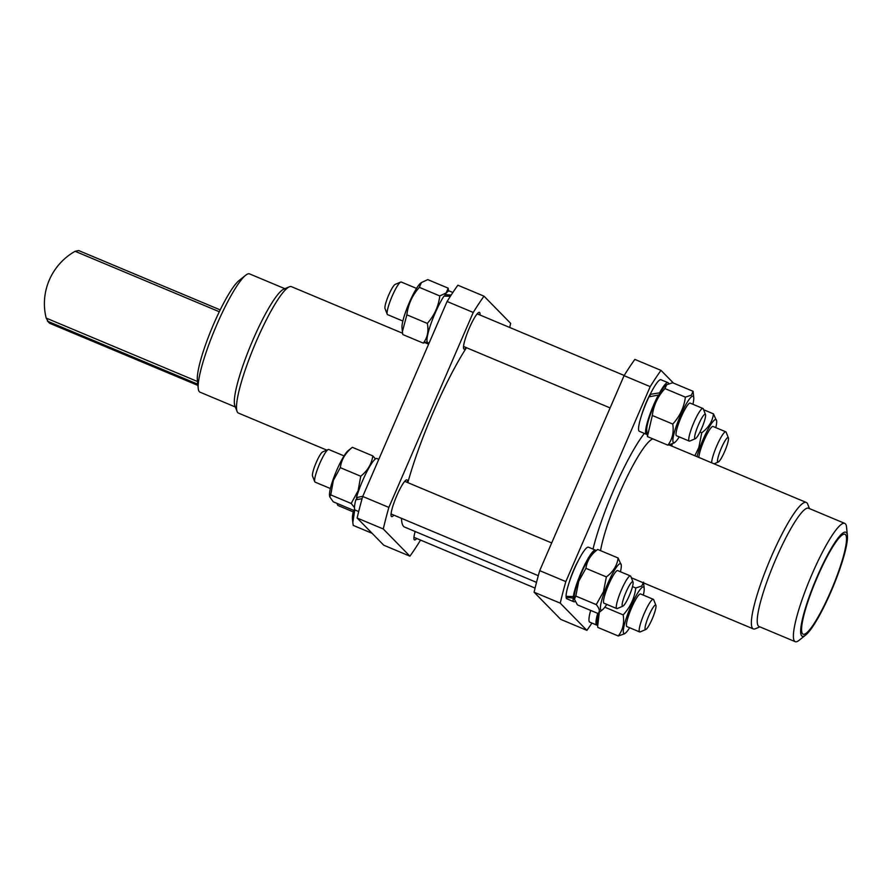 <?xml version="1.0" encoding="UTF-8"?>
<svg xmlns="http://www.w3.org/2000/svg" width="892" height="892" viewBox="0 0 892 892"><rect width="100%" height="100%" fill="white"/><g stroke="black" fill="none" stroke-linecap="round" stroke-linejoin="round"><path stroke-width="1.34" d="M407.822 482.639A109.448 18.074 -67.3 0 1 433.267 412.193A109.448 18.074 -67.3 0 1 466.46 347.702M536.505 582.376L404.656 527.105A109.448 18.074 -67.3 0 1 401.5 518.341M600.539 550.632A68.539 11.317 -67.3 0 1 619.527 493.343A68.539 11.317 -67.3 0 1 652.899 438.886M802.588 633.833A54.167 8.953 -67.3 0 1 816.526 579.042A54.167 8.953 -67.3 0 1 844.992 534.275A54.167 8.953 -67.3 0 1 845.516 534.631A54.167 8.953 -67.3 0 1 831.567 589.422A54.167 8.953 -67.3 0 1 803.112 634.19A54.167 8.953 -67.3 0 1 802.588 633.833M805.688 635.037L799.098 640.311A64.124 10.592 -67.3 0 1 795.196 641.66A64.124 10.592 -67.3 0 1 794.582 641.236A64.124 10.592 -67.3 0 1 811.084 576.388A64.124 10.592 -67.3 0 1 844.769 523.392A64.124 10.592 -67.3 0 1 845.393 523.816A64.124 10.592 -67.3 0 1 846.541 527.127L847.4 535.512A56.386 9.31 -67.3 0 1 832.637 587.828A56.386 9.31 -67.3 0 1 805.688 635.037A56.386 9.31 -67.3 0 1 801.707 635.851A56.386 9.31 -67.3 0 1 816.994 577.035A56.386 9.31 -67.3 0 1 846.385 532.613A56.386 9.31 -67.3 0 1 847.4 535.512M795.196 641.66L759.036 626.507A64.124 10.592 -67.3 0 1 758.423 626.084A64.124 10.592 -67.3 0 1 774.925 561.224A64.124 10.592 -67.3 0 1 808.609 508.239L844.769 523.392M759.861 626.853L755.435 628.737A68.539 11.317 -67.3 0 1 753.305 628.893A68.539 11.317 -67.3 0 1 752.647 628.447A68.539 11.317 -67.3 0 1 771.223 556.931A68.539 11.317 -67.3 0 1 806.301 502.475A68.539 11.317 -67.3 0 1 806.959 502.932A68.539 11.317 -67.3 0 1 807.673 504.103L809.434 508.585M569.352 581.93A19.903 3.289 -67.3 0 1 573.768 569.876A19.903 3.289 -67.3 0 1 578.194 560.823M641.827 414.445A19.903 3.289 -67.3 0 1 646.243 402.392A19.903 3.289 -67.3 0 1 650.669 393.339M593.002 549.115A81.718 13.503 -67.3 0 1 613.718 489.92A81.718 13.503 -67.3 0 1 644.336 433.412M284.894 288.707L249.559 273.9A64.124 10.592 112.7 0 0 245.668 275.26A64.124 10.592 112.7 0 0 215.005 328.936A64.124 10.592 112.7 0 0 198.225 388.444A64.124 10.592 112.7 0 0 199.373 391.744A64.124 10.592 112.7 0 0 199.986 392.168L235.321 406.986M402.593 333.251L291.45 286.667A68.539 11.317 112.7 0 0 289.331 286.823A68.539 11.317 112.7 0 0 256.383 341.123A68.539 11.317 112.7 0 0 237.082 411.468A68.539 11.317 112.7 0 0 237.796 412.639A68.539 11.317 112.7 0 0 238.465 413.096L326.829 450.137M466.304 347.646A19.903 3.289 -67.3 0 1 464.063 349.107A19.903 3.289 -67.3 0 1 469.259 328.211A19.903 3.289 -67.3 0 1 479.45 312.401A19.903 3.289 -67.3 0 1 479.985 315.021M416.72 538.489A19.903 3.289 -67.3 0 1 414.479 539.939A19.903 3.289 -67.3 0 1 415.159 531.509M393.829 515.13A19.903 3.289 -67.3 0 1 391.588 516.591A19.903 3.289 -67.3 0 1 396.784 495.696A19.903 3.289 -67.3 0 1 406.975 479.885A19.903 3.289 -67.3 0 1 407.499 482.505M197.511 381.531L46.194 318.098L48.157 321.488L197.79 384.207M46.194 318.098A59.708 58.749 135.6 0 1 75.095 251.299L78.663 250.552L220.224 309.903L78.663 250.552M728.396 437.905A13.268 2.197 -67.3 0 1 728.496 438.373A13.268 2.197 -67.3 0 1 724.683 451.452A13.268 2.197 -67.3 0 1 718.283 462.023A13.268 2.197 -67.3 0 1 717.502 461.275A13.268 2.197 -67.3 0 1 722.208 446.178A13.268 2.197 -67.3 0 1 728.396 437.905L726.166 432.241A17.684 2.921 112.7 0 0 725.809 431.828A17.684 2.921 112.7 0 0 717.659 443.859A17.684 2.921 112.7 0 0 711.626 462.792M715.797 427.625A25.21 4.159 112.7 0 0 716.655 421.013A25.21 4.159 112.7 0 0 710.478 425.071A25.21 4.159 112.7 0 0 699.863 447.583A25.21 4.159 112.7 0 0 696.975 456.648M694.846 455.756L698.837 447.539L701.748 432.776C708.56 427.692 712.474 421.392 713.488 413.877L716.655 421.013M670.55 444.606A27.964 4.616 112.7 0 0 670.293 445.465M353.265 511.885L337.99 505.485A17.684 2.921 -67.3 0 1 337.633 505.062A17.684 2.921 -67.3 0 1 337.488 503.579M655.921 605.389L653.691 599.725A17.684 2.921 112.7 0 0 653.334 599.312A17.684 2.921 112.7 0 0 645.919 609.771A17.684 2.921 112.7 0 0 639.664 631.937A17.684 2.921 112.7 0 0 640.211 631.893L645.808 629.507A13.268 2.197 -67.3 0 1 650.09 612.927A13.268 2.197 -67.3 0 1 655.921 605.389A13.268 2.197 -67.3 0 1 650.959 621.691A13.268 2.197 -67.3 0 1 645.808 629.507M653.334 599.312L640.579 593.961A17.684 2.921 112.7 0 0 633.164 604.43A17.684 2.921 112.7 0 0 626.909 626.585L639.664 631.937M643.322 595.109A25.21 4.159 112.7 0 0 644.18 588.497A25.21 4.159 112.7 0 0 642.073 587.471A25.21 4.159 112.7 0 0 627.388 615.067A25.21 4.159 112.7 0 0 625.415 633.075A25.21 4.159 112.7 0 0 625.537 632.986A25.21 4.159 112.7 0 0 629.641 627.734M624.512 633.799L618.268 635.996C622.806 630.176 624.445 623.151 623.173 614.9C630.287 607.14 634.491 598.175 635.795 587.984L641.816 585.977L643.522 582.164M643.611 582.922L644.18 588.497M328.223 449.546L322.636 451.921A13.268 2.197 112.7 0 0 316.225 462.502A13.268 2.197 112.7 0 0 312.423 475.581A13.268 2.197 112.7 0 0 312.523 476.049L314.742 481.702A17.684 2.921 -67.3 0 1 314.608 481.089A17.684 2.921 -67.3 0 1 319.682 463.639A17.684 2.921 -67.3 0 1 328.223 449.546A17.684 2.921 -67.3 0 1 328.769 449.501L344.056 455.901M330.375 488.526L315.099 482.126A17.684 2.921 -67.3 0 1 314.742 481.702M633.019 582.03L630.8 576.366A17.684 2.921 112.7 0 0 630.443 575.953A17.684 2.921 112.7 0 0 621.947 588.731A17.684 2.921 112.7 0 0 616.283 607.53A17.684 2.921 112.7 0 0 616.762 608.578A17.684 2.921 112.7 0 0 617.32 608.534L622.906 606.159A13.268 2.197 -67.3 0 1 622.137 605.4A13.268 2.197 -67.3 0 1 626.842 590.303A13.268 2.197 -67.3 0 1 633.019 582.03A13.268 2.197 -67.3 0 1 633.119 582.498A13.268 2.197 -67.3 0 1 629.317 595.577A13.268 2.197 -67.3 0 1 622.906 606.159M630.443 575.953L617.688 570.601A17.684 2.921 112.7 0 0 609.191 583.39A17.684 2.921 112.7 0 0 603.516 602.189A17.684 2.921 112.7 0 0 604.007 603.226L616.762 608.578M620.419 571.75A25.21 4.159 112.7 0 0 621.289 565.138A25.21 4.159 112.7 0 0 615.112 569.207A25.21 4.159 112.7 0 0 604.497 591.708A25.21 4.159 112.7 0 0 602.635 609.626A25.21 4.159 112.7 0 0 606.75 604.375M602.635 609.626L597.874 613.44C600.238 611.722 599.692 608.779 596.246 604.62L603.471 591.664L606.37 576.901C613.194 571.817 617.108 565.517 618.123 558.002L621.289 565.138M574.415 599.212L574.27 597.74A25.21 4.159 -67.3 0 1 574.292 595.8A25.21 4.159 -67.3 0 1 574.493 594.273A25.21 4.159 -67.3 0 1 578.351 580.748A25.21 4.159 -67.3 0 1 592.912 553.241L597.673 549.439C590.861 554.523 586.947 560.823 585.933 568.338L578.718 581.294L575.808 596.057L574.415 599.212L577.436 604.876L597.874 613.44M574.292 595.8L573.143 598.053A27.964 4.616 112.7 0 0 573.099 598.699A27.964 4.616 112.7 0 0 573.891 601.754A27.964 4.616 112.7 0 0 575.162 601.476M573.143 598.053L566.108 597.372A27.964 4.616 112.7 0 0 566.855 598.8L573.891 601.754M596.046 550.743A27.964 4.616 112.7 0 0 595.522 550.163L588.475 547.209A27.964 4.616 112.7 0 0 575.786 565.807A27.964 4.616 112.7 0 0 566.063 595.756A27.964 4.616 112.7 0 0 566.041 596.347L573.322 596.547L574.493 594.273M357.034 497.48A25.21 4.159 112.7 0 0 356.744 498.606L357.703 497.346M354.47 507.537L351.18 503.467L358.116 490.745L360.736 476.228C367.66 470.664 371.685 463.885 372.8 455.89L375.487 458.912M329.683 496.777L329.516 495.149A25.21 4.159 -67.3 0 1 333.028 479.74A25.21 4.159 -67.3 0 1 348.159 450.65L352.362 447.316C345.427 452.88 341.413 459.659 340.298 467.653L333.363 480.375L330.742 494.893L329.683 496.777L333.251 501.806L353.689 510.369L354.659 509.276M362.799 496.275L356.421 497.602A27.964 4.616 -67.3 0 1 356.755 496.465A27.964 4.616 -67.3 0 1 367.615 470.251A27.964 4.616 -67.3 0 1 376.903 458.533L378.799 459.324M362.096 498.673L355.808 499.821L356.744 498.606M400.698 282.062L395.111 284.436A13.268 2.197 112.7 0 0 389.96 292.264A13.268 2.197 112.7 0 0 384.998 308.565L387.217 314.218A17.684 2.921 -67.3 0 1 393.829 292.487A17.684 2.921 -67.3 0 1 400.698 282.062A17.684 2.921 -67.3 0 1 401.255 282.017L416.531 288.417M402.85 321.042L387.574 314.642A17.684 2.921 -67.3 0 1 387.217 314.218M705.494 414.546L703.275 408.882A17.684 2.921 112.7 0 0 702.918 408.469A17.684 2.921 112.7 0 0 695.504 418.928A17.684 2.921 112.7 0 0 689.248 441.094A17.684 2.921 112.7 0 0 689.795 441.049L695.381 438.674A13.268 2.197 -67.3 0 1 699.674 422.083A13.268 2.197 -67.3 0 1 705.494 414.546A13.268 2.197 -67.3 0 1 700.543 430.847A13.268 2.197 -67.3 0 1 695.381 438.674M702.918 408.469L690.163 403.117A17.684 2.921 112.7 0 0 682.748 413.587A17.684 2.921 112.7 0 0 676.482 435.742L689.248 441.094M692.894 404.266A25.21 4.159 112.7 0 0 693.764 397.654A25.21 4.159 112.7 0 0 691.657 396.628A25.21 4.159 112.7 0 0 676.972 424.224A25.21 4.159 112.7 0 0 674.999 442.231A25.21 4.159 112.7 0 0 675.11 442.142A25.21 4.159 112.7 0 0 679.225 436.89M674.096 442.956L667.852 445.153C672.39 439.343 674.018 432.308 672.758 424.057C679.871 416.308 684.075 407.332 685.379 397.141L691.389 395.134L693.095 391.32L693.764 397.654M693.095 391.32L672.657 382.757L666.647 384.764L664.941 388.577C657.828 396.327 653.613 405.303 652.308 415.494L647.402 436.589L667.852 445.153M666.647 384.764L665.387 385.757A25.21 4.159 -67.3 0 1 665.51 385.667M647.258 435.296L646.745 430.256A25.21 4.159 -67.3 0 1 658.296 396.26A25.21 4.159 -67.3 0 1 659.489 394.063A25.21 4.159 -67.3 0 1 665.387 385.757M658.296 396.26L658.363 395.045A27.964 4.616 112.7 0 0 657.772 396.171A27.964 4.616 112.7 0 0 646.365 434.27A27.964 4.616 112.7 0 0 647.146 434.237M658.363 395.045L648.952 396.862A27.964 4.616 112.7 0 0 639.33 431.315L646.365 434.27M668.666 383.705A27.964 4.616 112.7 0 0 667.996 382.679L660.95 379.724A27.964 4.616 112.7 0 0 650.736 393.227A27.964 4.616 112.7 0 0 650.145 394.387L659.545 392.837L659.489 394.063M427.123 341.748L423.243 343.108C427.502 337.756 428.851 331.188 427.313 323.395C434.371 315.456 438.529 306.302 439.789 295.932L446.145 292.955L448.197 288.172L448.598 291.071M448.197 288.172L427.759 279.609L421.403 282.586L419.352 287.358C412.282 295.297 408.123 304.462 406.863 314.831L402.392 331.646L402.794 334.545L423.243 343.108M402.392 331.646L401.991 327.665A25.21 4.159 -67.3 0 1 408.335 304.874A25.21 4.159 -67.3 0 1 420.288 283.466A25.21 4.159 -67.3 0 1 420.634 283.165L421.403 282.586M444.562 296.133L445.008 294.65A27.964 4.616 -67.3 0 1 445.487 294.014A27.964 4.616 -67.3 0 1 449.378 291.048L452.857 292.498M445.008 294.65L451.185 295.04M429.052 343.175L427.759 342.639A27.964 4.616 -67.3 0 1 430.814 324.153A27.964 4.616 -67.3 0 1 443.971 296.144L450.427 296.211M419.352 287.358L439.789 295.932M406.863 314.831L427.313 323.395M667.996 382.679A27.964 4.616 112.7 0 0 659.545 392.837M650.045 396.628L650.145 394.387M664.941 388.577L685.379 397.141M652.308 415.494L672.758 424.057M420.567 540.095A165.823 27.396 -67.3 0 1 409.919 556.173L383.772 545.213L357.123 518.018L383.27 528.978A165.823 27.396 -67.3 0 1 388.867 507.414L473.239 312.456A165.823 27.396 -67.3 0 1 484.01 296.166L510.659 323.361A165.823 27.396 -67.3 0 1 509.689 327.476M388.867 507.414L362.721 496.465A165.823 27.396 112.7 0 0 357.123 518.018M362.721 496.465L447.093 301.496L473.239 312.456M484.01 296.166L457.864 285.206A165.823 27.396 112.7 0 0 447.093 301.496M358.673 511.54L355.284 510.124A27.964 4.616 -67.3 0 1 355.808 499.821M352.362 447.316L372.8 455.89M340.298 467.653L360.736 476.228M330.742 494.893L351.18 503.467M595.522 550.163A27.964 4.616 112.7 0 0 583.714 566.866A27.964 4.616 112.7 0 0 573.322 596.547M566.108 597.372L566.598 596.391M597.673 549.439L618.123 558.002M585.933 568.338L606.37 576.901M575.808 596.057L596.246 604.62M354.815 509.655L352.819 522.489L352.407 518.497A25.21 4.159 -67.3 0 1 353.656 510.358M352.819 522.489L353.221 525.388L372.098 533.304M599.301 612.291L597.673 626.139L597.161 621.1A25.21 4.159 -67.3 0 1 598.398 613.027M597.696 613.361A27.964 4.616 112.7 0 0 596.781 625.114A27.964 4.616 112.7 0 0 597.562 625.08M590.66 610.418A27.964 4.616 112.7 0 0 589.746 622.159L596.781 625.114M597.673 626.139L597.83 627.422L618.268 635.996M604.832 607.207L623.173 614.9M632.506 586.601L635.795 587.984M426.075 343.097A25.21 4.159 -67.3 0 1 426.354 342.093M427.179 341.915L426.889 343.431M670.829 445.688A25.21 4.159 -67.3 0 1 671.174 444.417M725.809 431.828L713.054 426.476A17.684 2.921 112.7 0 0 704.903 438.507A17.684 2.921 112.7 0 0 698.871 457.44M672.178 444.071L671.821 446.1M703.61 409.729L713.488 413.877M699.964 432.029L701.748 432.776M409.919 556.173L383.27 528.978M289.331 286.823L283.734 289.209A64.124 10.592 112.7 0 0 251.165 344.1A64.124 10.592 112.7 0 0 234.864 405.804L237.082 411.468M245.668 275.26L239.078 280.523A56.386 9.31 112.7 0 0 212.118 327.732A56.386 9.31 112.7 0 0 197.366 380.048L198.225 388.444M534.096 592.199L560.756 619.394L586.891 630.354L560.243 603.159A165.823 27.396 -67.3 0 1 565.84 581.606L539.705 570.646A165.823 27.396 112.7 0 0 534.096 592.199L560.243 603.159M673.482 383.103L660.994 370.358L634.848 359.398A165.823 27.396 112.7 0 0 624.066 375.677L539.705 570.646M624.066 375.677L650.212 386.637A165.823 27.396 -67.3 0 1 660.994 370.358M650.212 386.637L565.84 581.606M591.909 623.062A165.823 27.396 -67.3 0 1 586.891 630.354M47.354 320.897L49.394 322.982A2.208 2.208 0 0 0 50.119 323.473L197.912 385.422L50.097 323.462A2.208 2.174 135.6 0 1 49.328 322.904M50.097 323.462L48.157 321.488M75.095 251.299L219.32 311.743M753.305 628.893L631.346 577.782M424.927 342.617L428.628 344.167M625.537 632.986L624.4 633.889M413.944 537.318L535.077 588.096M404.723 481.334L551.691 542.938M354.76 509.544L353.99 510.157M477.209 313.85L624.199 375.465M463.528 346.475L610.117 407.923M675.11 442.142L673.984 443.056M391.053 513.959L538.289 575.686M336.964 503.356L337.633 505.062M718.283 462.023L714.079 463.818M806.301 502.475L669.056 444.941"/></g></svg>
